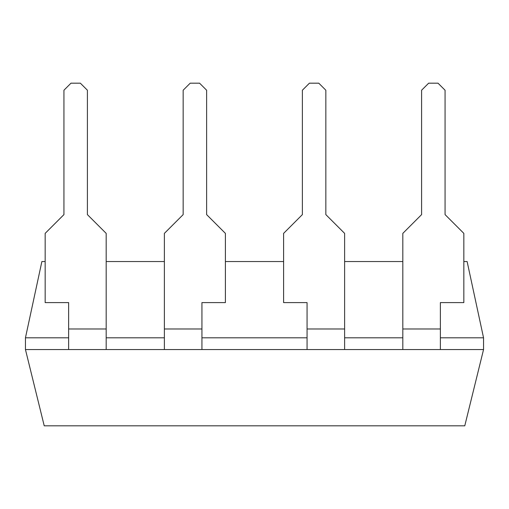 <?xml version="1.0" encoding="UTF-8"?>
<svg xmlns="http://www.w3.org/2000/svg" width="509" height="509" viewBox="0 0 509 509"><rect width="100%" height="100%" fill="white"/><g stroke="black" fill="none" stroke-linecap="round" stroke-linejoin="round"><path stroke-width="0.76" d="M45.161 261.543L41.878 261.543L25.45 337.811L25.45 349.549L44.226 425.817L464.774 425.817L483.55 349.549L402.816 349.549L402.816 233.376L421.592 214.607L421.592 90.22L428.635 83.183L438.02 83.183L445.063 90.22L445.063 214.607L463.839 233.376L463.839 302.607L440.368 302.607L440.368 328.973L402.816 328.973M106.184 337.811L164.382 337.811M25.45 349.549L307.067 349.549L307.067 302.607L283.602 302.607L283.602 233.376L302.378 214.607L302.378 90.22L309.415 83.183L318.806 83.183L325.843 90.22L325.843 214.607L344.618 233.376L344.618 328.973L307.067 328.973M25.45 337.811L68.632 337.811M307.067 349.549L402.816 349.549M344.618 337.811L402.816 337.811M440.368 337.811L483.55 337.811L483.55 349.549M483.55 337.811L467.122 261.543L463.839 261.543M201.933 337.811L307.067 337.811M106.184 261.543L164.382 261.543M225.398 261.543L283.602 261.543M344.618 261.543L402.816 261.543M164.382 349.549L164.382 233.376L183.157 214.607L183.157 90.22L190.194 83.183L199.585 83.183L206.622 90.22L206.622 214.607L225.398 233.376L225.398 302.607L201.933 302.607L201.933 349.549M87.408 214.607L87.408 90.22L80.365 83.183L70.98 83.183L63.937 90.22L63.937 214.607L45.161 233.376L45.161 302.607L68.632 302.607L68.632 328.973L106.184 328.973L106.184 233.376L87.408 214.607M68.632 349.549L68.632 328.973M106.184 349.549L106.184 328.973M440.368 349.549L440.368 328.973M344.618 349.549L344.618 328.973M164.382 328.973L201.933 328.973"/></g></svg>
